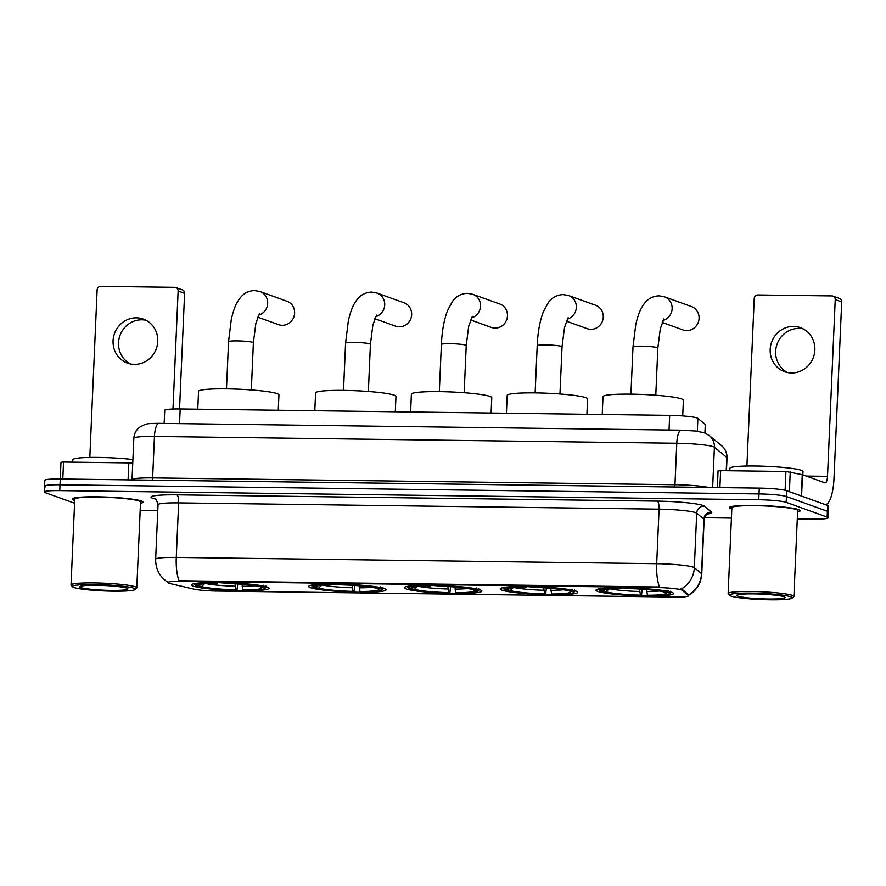 <?xml version="1.0" encoding="UTF-8"?>
<svg xmlns="http://www.w3.org/2000/svg" width="886" height="886" viewBox="0 0 886 886"><rect width="100%" height="100%" fill="white"/><g stroke="black" fill="none" stroke-linecap="round" stroke-linejoin="round"><path stroke-width="1.33" d="M597.74 591.405A38.774 3.788 -177.5 0 0 640.445 595.879A38.774 3.788 -177.5 0 0 673.482 593.576A38.774 3.788 -177.5 0 0 671.765 592.369A38.774 3.788 -177.5 0 0 629.049 587.894A38.774 3.788 -177.5 0 0 596.012 590.198A38.774 3.788 -177.5 0 0 597.74 591.405M310.321 587.651A38.774 3.788 -177.5 0 0 353.027 592.125A38.774 3.788 -177.5 0 0 386.063 589.821A38.774 3.788 -177.5 0 0 384.336 588.614A38.774 3.788 -177.5 0 0 341.631 584.14A38.774 3.788 -177.5 0 0 308.594 586.443A38.774 3.788 -177.5 0 0 310.321 587.651M406.12 588.902A38.774 3.788 -177.5 0 0 448.837 593.376A38.774 3.788 -177.5 0 0 481.873 591.073A38.774 3.788 -177.5 0 0 480.146 589.866A38.774 3.788 -177.5 0 0 437.44 585.391A38.774 3.788 -177.5 0 0 404.404 587.695A38.774 3.788 -177.5 0 0 406.12 588.902M501.93 590.154A38.774 3.788 -177.5 0 0 544.635 594.628A38.774 3.788 -177.5 0 0 577.672 592.324A38.774 3.788 -177.5 0 0 575.955 591.117A38.774 3.788 -177.5 0 0 533.25 586.643A38.774 3.788 -177.5 0 0 500.213 588.946A38.774 3.788 -177.5 0 0 501.93 590.154M193.281 586.122A38.774 3.788 -177.5 0 0 235.986 590.597A38.774 3.788 -177.5 0 0 269.023 588.293A38.774 3.788 -177.5 0 0 267.306 587.086A38.774 3.788 -177.5 0 0 224.601 582.611A38.774 3.788 -177.5 0 0 191.564 584.915A38.774 3.788 -177.5 0 0 193.281 586.122M168.694 583.176A19.747 1.927 -177.5 0 0 170.001 583.553L193.702 589.09A19.747 1.927 -177.5 0 0 217.081 591.062L674.689 597.042A19.747 1.927 -177.5 0 0 688.599 595.813A19.747 1.927 -177.5 0 0 688.444 595.558L681.976 590.231A19.747 1.927 -177.5 0 0 656.581 587.54L181.73 581.327A19.747 1.927 -177.5 0 0 167.819 582.567A19.747 1.927 -177.5 0 0 168.694 583.176M164.154 423.419L164.73 410.34A21.951 2.137 2.5 0 1 180.179 408.967L669.672 415.357A21.951 2.137 2.5 0 1 697.891 418.358L705.289 424.438A21.951 2.137 2.5 0 1 705.455 424.726L705.09 433.066M140.486 503.303A35.473 3.466 -177.5 0 0 143.1 502.129A35.473 3.466 -177.5 0 0 141.516 501.022A35.473 3.466 -177.5 0 0 102.444 496.924A35.473 3.466 -177.5 0 0 72.209 499.039A35.473 3.466 -177.5 0 0 73.782 500.136A35.473 3.466 -177.5 0 0 74.712 500.435M797.588 511.898A35.473 3.466 -177.5 0 0 800.202 510.713A35.473 3.466 -177.5 0 0 798.629 509.605A35.473 3.466 -177.5 0 0 759.546 505.518A35.473 3.466 -177.5 0 0 729.311 507.623A35.473 3.466 -177.5 0 0 730.895 508.719A35.473 3.466 -177.5 0 0 731.814 509.018M167.853 582.246C159.646 576.819 155.582 569.155 155.648 559.254A29.26 2.857 2.5 0 1 176.259 557.427A25.605 7.62 90.7 0 0 179.027 580.729L659.461 587.008A25.605 7.62 -89.3 0 1 656.692 563.706A29.26 2.857 2.5 0 1 693.251 567.173A29.26 2.857 2.5 0 1 694.325 567.704L701.535 573.63A29.26 2.857 2.5 0 1 701.756 574.017L704.137 519.462A29.26 2.857 -177.5 0 0 703.916 519.085L696.706 513.16A29.26 2.857 -177.5 0 0 695.632 512.629A29.26 2.857 -177.5 0 0 659.073 509.151L178.64 502.883A29.26 2.857 -177.5 0 0 158.029 504.71C156.634 500.047 155.526 498.01 154.729 498.608M797.278 518.941L812.65 519.141A21.951 2.137 -177.5 0 0 828.111 517.767L828.366 511.953A21.951 2.137 -177.5 0 0 827.391 511.266L786.425 496.525A21.951 2.137 -177.5 0 0 759.014 493.923L60.015 484.786A21.951 2.137 -177.5 0 0 44.555 486.159A21.951 2.137 -177.5 0 0 45.529 486.846M680.204 588.98L682.021 589.179L688.643 594.86A25.605 25.273 -50.6 0 0 701.535 573.63L703.916 519.085A7.321 7.221 129.4 0 1 711.48 512.042A36.581 3.566 2.5 0 1 707.261 514.013M828.111 517.767A21.951 2.137 -177.5 0 0 827.136 517.081L786.181 502.34A21.951 2.137 -177.5 0 0 758.759 499.737L59.761 490.611A21.951 2.137 -177.5 0 0 44.3 491.985A21.951 2.137 -177.5 0 0 45.275 492.66L74.59 503.215M140.176 510.358L157.774 510.58M704.436 517.723L731.415 518.077M60.99 462.315L60.226 478.972A21.951 2.137 -177.5 0 0 44.809 480.345L44.555 486.159A21.951 2.137 -177.5 0 1 60.015 484.786L759.014 493.923A21.951 2.137 -177.5 0 1 786.425 496.525L827.391 511.266A21.951 2.137 -177.5 0 1 828.366 511.953L828.62 506.127A21.951 2.137 -177.5 0 0 827.646 505.452L786.679 490.7A21.951 2.137 -177.5 0 0 759.269 488.108L60.27 478.972L59.761 490.611M130.297 363.925A23.413 22.228 109.8 0 1 119.322 337.621A23.413 22.228 109.8 0 1 141.904 319.802A23.413 22.228 109.8 0 1 146.013 320.256M136.433 317.83A23.413 22.228 -70.2 0 0 113.508 337.145A23.413 22.228 -70.2 0 0 127.484 363.127A23.413 22.228 -70.2 0 0 134.406 364.379A23.413 22.228 -70.2 0 0 157.32 345.064A23.413 22.228 -70.2 0 0 143.344 319.082A23.413 22.228 -70.2 0 0 136.433 317.83M128.082 479.858L128.824 462.902L63.537 462.049L62.795 479.005M178.13 291.018A3.655 3.478 -70.2 0 0 175.871 287.529L182.339 289.855A3.655 3.478 109.8 0 1 184.598 293.344L178.13 291.018L172.98 409.033M179.548 408.955L184.598 293.344M175.871 287.529A3.655 3.478 -70.2 0 0 174.797 287.33L100.771 286.366A3.655 3.478 -70.2 0 0 97.128 289.955L89.818 457.442M60.957 462.27L63.537 462.049M128.824 462.902L132.756 463.179M133.875 588.26A31.453 3.068 -177.5 0 0 97.704 584.583A31.453 3.068 -177.5 0 0 72.552 586.798A31.453 3.068 -177.5 0 0 73.815 587.473A31.453 3.068 -177.5 0 0 106.929 591.051A31.453 3.068 -177.5 0 0 135.104 589.533A31.453 3.068 -177.5 0 0 133.875 588.26M135.104 589.533L136.621 588.149A32.915 3.212 -177.5 0 0 136.787 587.839A32.915 3.212 -177.5 0 0 135.325 586.82A32.915 3.212 -177.5 0 0 99.066 583.021A32.915 3.212 -177.5 0 0 71.024 584.97A32.915 3.212 -177.5 0 0 71.168 585.292L72.552 586.798M136.787 587.839L140.542 502.019A32.915 3.212 -177.5 0 0 139.08 500.989A32.915 3.212 -177.5 0 0 102.82 497.19A32.915 3.212 -177.5 0 0 74.767 499.15L71.024 584.97M140.486 503.215A35.108 3.422 -177.5 0 0 142.735 502.118A35.108 3.422 -177.5 0 0 141.173 501.022A35.108 3.422 -177.5 0 0 102.499 496.968A35.108 3.422 -177.5 0 0 72.574 499.051A35.108 3.422 -177.5 0 0 74.136 500.147A35.108 3.422 -177.5 0 0 74.712 500.335M132.911 459.59A36.581 3.566 -177.5 0 0 94.027 457.397A36.581 3.566 -177.5 0 0 72.829 459.712L72.718 462.16M80.803 587.562A24.143 2.359 -177.5 0 0 108.546 590.375A24.143 2.359 -177.5 0 0 127.85 588.681A24.143 2.359 -177.5 0 0 126.886 588.16A24.143 2.359 -177.5 0 0 101.469 585.413A24.143 2.359 -177.5 0 0 79.851 586.587A24.143 2.359 -177.5 0 0 80.803 587.562M257.726 317.144L278.536 324.641A12.437 11.806 -70.2 0 0 282.213 325.306A12.437 11.806 -70.2 0 0 294.385 315.039A12.437 11.806 -70.2 0 0 286.964 301.24L260.019 291.538A12.437 11.806 109.8 0 1 267.661 303.621A12.437 11.806 109.8 0 1 258.568 315.161M278.259 410.251L278.935 394.89A40.235 3.921 -177.5 0 0 277.141 393.639A40.235 3.921 -177.5 0 0 232.83 388.987A40.235 3.921 -177.5 0 0 198.542 391.379L197.766 409.199M241.944 583.619L242.986 589.965L243.993 590.32A34.82 3.4 -177.5 0 0 264.892 588.448L266.409 587.075A36.282 3.544 -177.5 0 0 266.575 586.842M237.725 583.94L237.005 590.231A34.82 3.4 -177.5 0 1 198.32 586.554L196.969 585.081M263.74 585.214L262.267 586.643A34.82 3.4 -177.5 0 0 223.582 582.977L223.494 582.578M265.889 585.989L264.427 587.418A34.82 3.4 -177.5 0 1 264.892 588.448M262.267 586.643L259.033 586.61A31.453 3.068 -177.5 0 0 224.579 583.331L223.582 582.977A27.067 2.636 -177.5 0 1 217.867 582.523M242.986 589.965A31.453 3.068 -177.5 0 0 261.58 587.673A31.453 3.068 -177.5 0 0 261.193 587.385L264.427 587.418M198.32 586.554L201.543 586.598A31.453 3.068 -177.5 0 0 236.008 589.866L237.005 590.231M261.193 587.385L260.506 586.621M204.887 583.342L201.543 586.598M236.008 589.866L234.956 583.531M194.123 583.686A36.282 3.544 -177.5 0 0 194.267 583.918L195.662 585.424A34.82 3.4 -177.5 0 0 196.16 585.779L199.394 585.823L201.044 584.217M216.505 582.467L216.594 582.888A34.82 3.4 -177.5 0 0 195.662 585.424M216.594 582.888L217.591 583.243A31.453 3.068 -177.5 0 0 199.029 584.937A31.453 3.068 -177.5 0 0 199.394 585.823M217.89 582.479L217.591 583.243M374.756 318.672L395.577 326.17A12.437 11.806 -70.2 0 0 399.243 326.834A12.437 11.806 -70.2 0 0 411.425 316.568A12.437 11.806 -70.2 0 0 403.994 302.768L377.048 293.067A12.437 11.806 109.8 0 1 384.701 305.149A12.437 11.806 109.8 0 1 375.609 316.69M395.3 411.78L395.964 396.419A40.235 3.921 -177.5 0 0 394.181 395.167A40.235 3.921 -177.5 0 0 349.859 390.516A40.235 3.921 -177.5 0 0 315.582 392.908L314.807 410.727M358.974 585.148L360.026 591.494L361.023 591.848A34.82 3.4 -177.5 0 0 381.932 589.976L383.45 588.603A36.282 3.544 -177.5 0 0 383.616 588.382M354.754 585.469L354.046 591.759A34.82 3.4 -177.5 0 1 315.35 588.082L314.009 586.61M380.77 586.742L379.308 588.171A34.82 3.4 -177.5 0 0 340.612 584.505L340.523 584.107M382.929 587.518L381.456 588.946A34.82 3.4 -177.5 0 1 381.932 589.976M379.308 588.171L376.074 588.138A31.453 3.068 -177.5 0 0 341.608 584.86L340.612 584.505M360.026 591.494A31.453 3.068 -177.5 0 0 378.61 589.201A31.453 3.068 -177.5 0 0 378.233 588.913L381.456 588.946M315.35 588.082L318.583 588.127A31.453 3.068 -177.5 0 0 353.049 591.405L354.046 591.759M378.233 588.913L377.536 588.149M321.917 584.871L318.583 588.127M353.049 591.405L351.997 585.059M311.163 585.214A36.282 3.544 -177.5 0 0 311.307 585.447L312.692 586.953A34.82 3.4 -177.5 0 0 313.19 587.307L316.424 587.352L318.074 585.746M333.535 583.996L333.634 584.417A34.82 3.4 -177.5 0 0 312.692 586.953M333.634 584.417L334.631 584.771A31.453 3.068 -177.5 0 0 316.069 586.466A31.453 3.068 -177.5 0 0 316.424 587.352M334.919 584.007L334.631 584.771M470.566 319.924L491.376 327.421A12.437 11.806 -70.2 0 0 495.052 328.086A12.437 11.806 -70.2 0 0 507.224 317.819A12.437 11.806 -70.2 0 0 499.804 304.02L472.858 294.318A12.437 11.806 109.8 0 1 480.5 306.401A12.437 11.806 109.8 0 1 471.407 317.941M491.11 413.031L491.774 397.67A40.235 3.921 -177.5 0 0 489.991 396.419A40.235 3.921 -177.5 0 0 445.669 391.767A40.235 3.921 -177.5 0 0 411.392 394.159L410.606 411.979M454.784 586.399L455.836 592.745L456.833 593.099A34.82 3.4 -177.5 0 0 477.742 591.228L479.26 589.855A36.282 3.544 -177.5 0 0 479.426 589.633M450.564 586.72L449.844 593.011A34.82 3.4 -177.5 0 1 411.159 589.334L409.819 587.861M476.579 587.994L475.117 589.423A34.82 3.4 -177.5 0 0 436.421 585.757L436.333 585.358M478.739 588.769L477.266 590.198A34.82 3.4 -177.5 0 1 477.742 591.228M475.117 589.423L471.884 589.389A31.453 3.068 -177.5 0 0 437.418 586.111L436.421 585.757M455.836 592.745A31.453 3.068 -177.5 0 0 474.42 590.453A31.453 3.068 -177.5 0 0 474.032 590.165L477.266 590.198M411.159 589.334L414.393 589.378A31.453 3.068 -177.5 0 0 448.848 592.656L449.844 593.011M474.032 590.165L473.345 589.4M417.727 586.122L414.393 589.378M448.848 592.656L447.807 586.31M406.962 586.466A36.282 3.544 -177.5 0 0 407.106 586.698L408.501 588.204A34.82 3.4 -177.5 0 0 409 588.559L412.234 588.603L413.884 586.997M429.345 585.247L429.444 585.668A34.82 3.4 -177.5 0 0 408.501 588.204M429.444 585.668L430.441 586.023A31.453 3.068 -177.5 0 0 411.879 587.717A31.453 3.068 -177.5 0 0 412.234 588.603M430.729 585.258L430.441 586.023M566.375 321.175L587.185 328.673A12.437 11.806 -70.2 0 0 590.862 329.337A12.437 11.806 -70.2 0 0 603.034 319.071A12.437 11.806 -70.2 0 0 595.613 305.271L568.668 295.57A12.437 11.806 109.8 0 1 576.31 307.652A12.437 11.806 109.8 0 1 567.217 319.193M586.909 414.283L587.584 398.921A40.235 3.921 -177.5 0 0 585.801 397.67A40.235 3.921 -177.5 0 0 541.479 393.019A40.235 3.921 -177.5 0 0 507.191 395.411L506.415 413.23M550.594 587.651L551.646 593.997L552.642 594.351A34.82 3.4 -177.5 0 0 573.552 592.479L575.069 591.106A36.282 3.544 -177.5 0 0 575.224 590.884M546.374 587.972L545.654 594.262A34.82 3.4 -177.5 0 1 506.969 590.585L505.629 589.112M572.389 589.245L570.916 590.674A34.82 3.4 -177.5 0 0 532.231 587.008L532.143 586.61M574.549 590.021L573.076 591.449A34.82 3.4 -177.5 0 1 573.552 592.479M570.916 590.674L567.693 590.641A31.453 3.068 -177.5 0 0 533.228 587.363L532.231 587.008M551.646 593.997A31.453 3.068 -177.5 0 0 570.23 591.704A31.453 3.068 -177.5 0 0 569.842 591.416L573.076 591.449M506.969 590.585L510.192 590.63A31.453 3.068 -177.5 0 0 544.657 593.908L545.654 594.262M569.842 591.416L569.155 590.652M513.537 587.374L510.192 590.63M544.657 593.908L543.605 587.562M502.772 587.717A36.282 3.544 -177.5 0 0 502.916 587.95L504.311 589.456A34.82 3.4 -177.5 0 0 504.81 589.81L508.043 589.855L509.694 588.249M525.154 586.499L525.243 586.92A34.82 3.4 -177.5 0 0 504.311 589.456M525.243 586.92L526.24 587.274A31.453 3.068 -177.5 0 0 507.678 588.968A31.453 3.068 -177.5 0 0 508.043 589.855M526.539 586.51L526.24 587.274M662.185 322.426L682.995 329.924A12.437 11.806 -70.2 0 0 686.661 330.589A12.437 11.806 -70.2 0 0 698.844 320.322A12.437 11.806 -70.2 0 0 691.412 306.523L664.467 296.821A12.437 11.806 109.8 0 1 672.12 308.904A12.437 11.806 109.8 0 1 663.027 320.444M682.707 415.933L683.394 400.173A40.235 3.921 -177.5 0 0 681.6 398.921A40.235 3.921 -177.5 0 0 637.289 394.27A40.235 3.921 -177.5 0 0 603.001 396.662L602.225 414.482M646.403 588.902L647.444 595.248L648.441 595.602A34.82 3.4 -177.5 0 0 669.351 593.731L670.868 592.357A36.282 3.544 -177.5 0 0 671.034 592.136M642.173 589.223L641.464 595.514A34.82 3.4 -177.5 0 1 602.768 591.837L601.428 590.364M668.199 590.497L666.726 591.926A34.82 3.4 -177.5 0 0 628.041 588.26L627.941 587.861M670.348 591.272L668.886 592.701A34.82 3.4 -177.5 0 1 669.351 593.731M666.726 591.926L663.492 591.892A31.453 3.068 -177.5 0 0 629.038 588.614L628.041 588.26A27.067 2.636 -177.5 0 1 622.326 587.806M647.444 595.248A31.453 3.068 -177.5 0 0 666.039 592.955A31.453 3.068 -177.5 0 0 665.652 592.668L668.886 592.701M602.768 591.837L606.002 591.881A31.453 3.068 -177.5 0 0 640.467 595.159L641.464 595.514M665.652 592.668L664.965 591.903M609.335 588.625L606.002 591.881M640.467 595.159L639.415 588.813M598.582 588.968A36.282 3.544 -177.5 0 0 598.726 589.201L600.121 590.707A34.82 3.4 -177.5 0 0 600.619 591.062L603.853 591.106L605.492 589.5M620.953 587.75L621.053 588.171A34.82 3.4 -177.5 0 0 600.121 590.707M621.053 588.171L622.05 588.525A31.453 3.068 -177.5 0 0 603.488 590.22A31.453 3.068 -177.5 0 0 603.853 591.106M622.349 587.761L622.05 588.525M787.399 372.508A23.413 22.228 109.8 0 1 776.435 346.204A23.413 22.228 109.8 0 1 799.006 328.385A23.413 22.228 109.8 0 1 803.115 328.839M793.535 326.413A23.413 22.228 -70.2 0 0 770.621 345.728A23.413 22.228 -70.2 0 0 784.597 371.71A23.413 22.228 -70.2 0 0 791.508 372.962A23.413 22.228 -70.2 0 0 814.422 353.647A23.413 22.228 -70.2 0 0 800.446 327.665A23.413 22.228 -70.2 0 0 793.535 326.413M785.107 490.268L785.926 471.485L720.639 470.632L719.897 487.588M825.663 504.732A29.26 8.705 90.7 0 0 833.981 478.661L841.7 301.927L835.232 299.601L827.513 476.336A7.321 2.182 -89.3 0 1 825.265 482.87A7.321 2.182 -89.3 0 1 825.043 482.837L802.506 474.719L801.575 496.06M835.232 299.601A3.655 3.478 -70.2 0 0 832.984 296.112L839.452 298.438A3.655 3.478 109.8 0 1 841.7 301.927M832.984 296.112A3.655 3.478 -70.2 0 0 831.899 295.913L757.884 294.949A3.655 3.478 -70.2 0 0 754.23 298.538L746.92 466.025M718.092 470.898L720.639 470.632M785.926 471.485L802.506 474.719M790.976 596.843A31.453 3.068 -177.5 0 0 754.806 593.166A31.453 3.068 -177.5 0 0 729.654 595.381A31.453 3.068 -177.5 0 0 730.917 596.057A31.453 3.068 -177.5 0 0 764.031 599.634A31.453 3.068 -177.5 0 0 792.206 598.116A31.453 3.068 -177.5 0 0 790.976 596.843M792.206 598.116L793.723 596.732A32.915 3.212 -177.5 0 0 793.9 596.422A32.915 3.212 -177.5 0 0 792.438 595.403A32.915 3.212 -177.5 0 0 756.179 591.604A32.915 3.212 -177.5 0 0 728.126 593.554A32.915 3.212 -177.5 0 0 728.27 593.875L729.654 595.381M793.9 596.422L797.644 510.602A32.915 3.212 -177.5 0 0 796.182 509.572A32.915 3.212 -177.5 0 0 759.922 505.773A32.915 3.212 -177.5 0 0 731.869 507.733L728.126 593.554M797.588 511.798A35.108 3.422 -177.5 0 0 799.837 510.701A35.108 3.422 -177.5 0 0 798.275 509.605A35.108 3.422 -177.5 0 0 759.601 505.552A35.108 3.422 -177.5 0 0 729.676 507.634A35.108 3.422 -177.5 0 0 731.238 508.73A35.108 3.422 -177.5 0 0 731.814 508.918M802.86 474.852L803.015 471.485A36.581 3.566 -177.5 0 0 801.387 470.344A36.581 3.566 -177.5 0 0 761.096 466.125A36.581 3.566 -177.5 0 0 729.931 468.295L729.82 470.743M737.905 596.145A24.143 2.359 -177.5 0 0 765.648 598.958A24.143 2.359 -177.5 0 0 784.963 597.264A24.143 2.359 -177.5 0 0 783.988 596.743A24.143 2.359 -177.5 0 0 758.571 593.997A24.143 2.359 -177.5 0 0 736.953 595.17A24.143 2.359 -177.5 0 0 737.905 596.145M688.444 595.558L688.5 594.506M681.976 590.231L682.021 589.179M656.581 587.54L656.615 586.82M181.73 581.327L181.763 580.618M179.537 423.619L180.179 408.967M704.913 432.999L705.289 424.438M697.326 431.238L697.891 418.358M669.03 430.02L669.672 415.357M657.235 501.111A7.321 2.182 -89.3 0 1 659.073 509.151L656.692 563.706L176.259 557.427L178.64 502.883A7.321 2.182 -89.3 0 0 176.801 494.831L657.235 501.111A36.581 3.566 2.5 0 1 702.93 505.441A36.581 3.566 2.5 0 1 704.27 506.105L711.48 512.042M681.301 589.013A25.605 25.273 -50.6 0 0 694.325 567.704L696.706 513.16A7.321 7.221 129.4 0 1 704.27 506.105M155.393 499.017L155.072 498.94A36.581 3.566 2.5 0 1 176.801 494.831M758.759 499.737L759.269 488.108M786.181 502.34L786.679 490.7M827.136 517.081L827.646 505.452M726.221 470.699L726.797 457.431A14.63 14.442 -50.6 0 0 721.581 445.68C725.302 448.859 727.107 452.901 727.029 457.818A29.26 2.857 -177.5 0 0 726.797 457.431L714.404 447.253A29.26 2.857 -177.5 0 0 713.341 446.721A29.26 2.857 -177.5 0 0 676.782 443.255L154.452 436.433A29.26 2.857 -177.5 0 0 133.841 438.26C134.129 433.752 136.023 430.075 139.523 427.229L144.85 424.505C148.084 423.896 146.124 423.486 158.948 423.353L681.279 430.175A14.63 4.352 -89.3 0 0 676.782 443.255L674.966 484.708A29.26 2.857 2.5 0 1 708.745 487.444M152.27 480.179A3.655 1.085 90.7 0 0 152.636 477.886L154.452 436.433A14.63 4.352 -89.3 0 1 158.948 423.353M712.654 487.499L714.404 447.253A14.63 14.442 -50.6 0 0 709.199 435.502L721.581 445.68M132.014 479.913L132.025 479.714A29.26 2.857 2.5 0 1 152.636 477.886L674.966 484.708A3.655 1.085 90.7 0 1 674.6 487.001M226.484 388.865L228.544 341.675A12.437 1.218 2.5 0 1 237.293 340.9A12.437 1.218 2.5 0 1 252.831 342.373A12.437 1.218 2.5 0 1 253.385 342.76L255.844 323.49L259.487 313.578M242.155 586.31A28.142 2.747 -177.5 0 0 254.758 585.735M205.995 583.608A28.142 2.747 -177.5 0 0 235.167 586.222M343.513 390.394L345.573 343.203A12.437 1.218 2.5 0 1 354.334 342.428A12.437 1.218 2.5 0 1 369.872 343.901A12.437 1.218 2.5 0 1 370.426 344.289L372.873 325.018L376.528 315.106M334.908 584.051A27.067 2.636 -177.5 0 0 340.645 584.516M359.184 587.839A28.142 2.747 -177.5 0 0 371.799 587.263M323.025 585.137A28.142 2.747 -177.5 0 0 352.207 587.75M439.323 391.645L441.383 344.455A12.437 1.218 2.5 0 1 450.143 343.679A12.437 1.218 2.5 0 1 465.682 345.152A12.437 1.218 2.5 0 1 466.224 345.54L468.683 326.269L472.338 316.357M430.718 585.303A27.067 2.636 -177.5 0 0 436.455 585.768M454.994 589.09A28.142 2.747 -177.5 0 0 467.609 588.514M418.834 586.388A28.142 2.747 -177.5 0 0 448.006 589.002M535.133 392.897L537.193 345.706A12.437 1.218 2.5 0 1 545.953 344.931A12.437 1.218 2.5 0 1 561.48 346.404A12.437 1.218 2.5 0 1 562.034 346.791L564.493 327.521L568.147 317.609M526.517 586.554A27.067 2.636 -177.5 0 0 532.264 587.019M550.804 590.342A28.142 2.747 -177.5 0 0 563.407 589.766M514.644 587.639A28.142 2.747 -177.5 0 0 543.816 590.253M630.932 394.148L632.992 346.958A12.437 1.218 2.5 0 1 641.752 346.182A12.437 1.218 2.5 0 1 657.29 347.655A12.437 1.218 2.5 0 1 657.844 348.043L660.303 328.772L663.946 318.86M646.603 591.593A28.142 2.747 -177.5 0 0 659.217 591.017M610.454 588.891A28.142 2.747 -177.5 0 0 639.626 591.505M827.513 476.336L806.216 476.059M801.332 495.972L802.262 474.652M790.257 471.85L789.393 491.686M688.599 595.813L688.643 594.86M687.957 595.658C696.396 590.918 700.992 583.708 701.756 574.017M44.3 491.985L44.555 486.159M155.648 559.254L158.029 504.71M704.137 519.462C705.943 514.943 707.216 513.005 707.958 513.67M681.279 430.175L695.621 431.028L704.326 432.778L709.199 435.502M133.841 438.26L132.025 479.714M727.029 457.818L726.465 470.699M228.544 341.675L231.335 319.115C234.347 306.656 236.562 302.934 239.741 298.449C243.495 293.41 248.457 290.785 254.636 290.553L260.019 291.538M251.325 389.951L253.385 342.76M345.573 343.203L348.364 320.643C351.377 308.184 353.592 304.463 356.781 299.977C360.536 294.938 365.497 292.314 371.666 292.081L377.048 293.067M368.366 391.479L370.426 344.289M441.383 344.455C441.97 331.154 444.019 319.846 447.53 310.543L452.591 301.229C456.334 296.19 461.296 293.565 467.476 293.332L472.858 294.318M464.164 392.731L466.224 345.54M537.193 345.706C537.78 332.405 539.829 321.097 543.328 311.794L548.39 302.48C552.144 297.441 557.106 294.816 563.286 294.584L568.668 295.57M559.974 393.982L562.034 346.791M632.992 346.958L635.794 324.398C638.806 311.938 641.01 308.217 644.2 303.732C647.954 298.693 652.916 296.068 659.095 295.835L664.467 296.821M655.784 395.234L657.844 348.043M718.059 470.854L717.328 487.555"/></g></svg>
